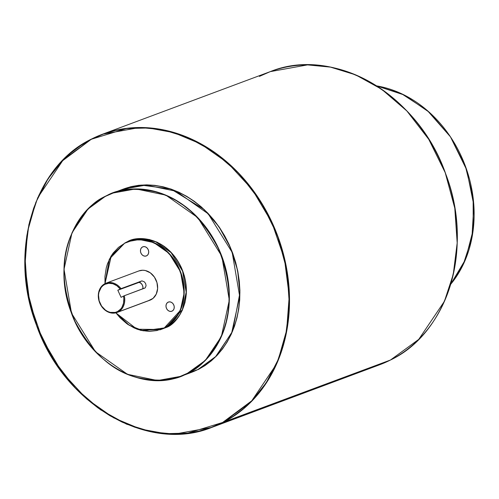 <?xml version="1.0" encoding="UTF-8"?>
<svg xmlns="http://www.w3.org/2000/svg" width="499" height="499" viewBox="0 0 499 499"><rect width="100%" height="100%" fill="white"/><g stroke="black" fill="none" stroke-linecap="round" stroke-linejoin="round"><path stroke-width="0.75" d="M142.677 288.884A3.911 2.221 63.1 0 0 142.003 284.467A3.911 2.221 63.1 0 0 138.678 282.446L141.554 280.987L117.814 290.231L121.089 297.323L123.49 296.107L121.089 297.323L117.814 290.231L120.209 289.015L116.86 285.734L112.911 283.75L108.782 283.27L104.909 284.343L102.875 285.696L101.16 287.518L98.945 292.283L98.528 295.046L99.145 300.785L101.603 306.099L105.514 310.172L107.84 311.538L110.298 312.386L115.213 312.405L117.49 311.576L120.696 309.056L121.943 307.34L123.546 303.199L123.846 298.508L123.49 296.107L124.301 295.739L123.49 296.107A15.02 12.344 69.5 0 1 117.49 311.576L118.082 312.018A15.644 12.862 -110.5 0 0 124.301 295.739A15.644 12.862 69.5 0 1 118.082 312.018L117.49 311.576A15.02 12.344 69.5 0 1 100.162 303.548A15.02 12.344 69.5 0 1 104.909 284.343L104.977 283.65A15.644 12.862 -110.5 0 0 100.037 303.66A15.644 12.862 -110.5 0 0 118.082 312.018L150.966 299.743A15.644 12.862 -110.5 0 0 156.199 280.401A15.644 12.862 -110.5 0 0 138.947 270.907L106.062 283.176A15.644 12.862 69.5 0 1 121.02 288.653L142.009 280.9L144.273 281.792L145.646 283.575L146.088 285.734L145.221 287.854L124.301 295.739L144.829 288.079M259.424 76.384L270.265 71.631L307.534 64.895L330.463 67.109L355.606 74.844L381.704 89.284L406.866 110.959L428.76 139.34L445.214 172.654L454.782 208.17L457.19 242.926L453.242 274.456L444.434 301.259L418.748 339.37L390.492 360.01M222.716 422.616L250.978 401.963L276.664 363.858L285.478 337.05L289.426 305.525L287.019 270.77L277.444 235.254L260.996 201.939L239.096 173.558L213.94 151.877L187.836 137.443L162.699 129.709L139.77 127.495L102.501 134.231L91.641 139.159L126.409 128.536L148.577 127.987L173.633 132.584L200.573 143.843L227.619 162.83L252.288 189.57L271.93 222.654L284.511 259.318L289.227 296.169L286.663 330.157L278.373 359.268L266.266 382.683L252.101 400.547L222.566 422.503L390.486 360.016A156.437 128.592 -110.5 0 0 442.794 166.554A156.437 128.592 -110.5 0 0 270.265 71.631L102.501 134.231A156.437 128.592 69.5 0 1 275.024 229.153A156.437 128.592 69.5 0 1 222.716 422.616A156.437 128.592 69.5 0 1 211.875 427.369L222.716 422.616L233.507 416.122L243.712 408.431L253.08 399.518L261.526 389.457L268.967 378.354L275.329 366.31L280.557 353.442L284.586 339.875L287.399 325.735L288.952 311.17L289.233 296.306L288.241 281.299L285.989 266.285L282.496 251.415L277.793 236.819L271.93 222.654L264.963 209.05L256.954 196.132L247.984 184.031L238.142 172.866L227.513 162.736L216.21 153.748L204.341 145.982L192.009 139.514L179.347 134.406L166.466 130.713L153.499 128.461L140.568 127.675L127.794 128.368L115.3 130.526L103.212 134.137L91.641 139.159L80.701 145.54L70.496 153.224L61.128 162.144L52.682 172.205L45.241 183.308L38.878 195.352L33.651 208.22L29.616 221.787L26.809 235.921L25.256 250.492L24.975 265.349L25.96 280.363L28.218 295.377L31.711 310.247L36.408 324.837L42.272 339.002L49.245 352.612L57.254 365.524L66.224 377.624L76.066 388.796L86.689 398.919L97.997 407.914L109.867 415.679L122.199 422.148L134.861 427.25L147.735 430.949L160.703 433.201L173.64 433.98L186.414 433.294L198.908 431.13L210.996 427.524L222.566 422.503L187.792 433.126L165.631 433.668L140.575 429.071L113.635 417.819L86.589 398.832L61.92 372.086L42.272 339.002L29.691 302.344L24.975 265.493L27.545 231.505L35.834 202.394L47.941 178.973L62.107 161.115L91.654 138.984A156.437 128.592 69.5 0 1 102.501 134.231L91.654 138.984L63.392 159.63L37.706 197.741L28.898 224.544L24.95 256.074L27.358 290.83L36.926 326.346L53.381 359.66L75.28 388.041L100.436 409.716L126.534 424.156L151.677 431.891L174.606 434.105L211.875 427.369L379.639 364.769A156.437 128.592 -110.5 0 0 390.486 360.016L222.716 422.616M130.096 240.817L141.279 238.796L155.7 241.778L171.076 252.613L182.578 271.119L186.177 292.202L182.347 309.704L166.161 327.332A46.931 38.579 -110.5 0 1 162.911 328.754L166.161 327.332L164.159 328.08L180.345 310.453L184.168 292.95L180.576 271.868L169.074 253.361L153.692 242.526L139.271 239.539L128.093 241.56L124.825 243.163C134.088 236.364 163.815 237.006 178.785 268.15C192.82 299.774 174.85 324.581 164.009 327.968L166.31 327.444L159.855 329.876L166.161 327.332A46.931 38.579 -110.5 0 0 181.854 269.292A46.931 38.579 -110.5 0 0 130.096 240.817L128.093 241.56A46.931 38.579 69.5 0 1 179.852 270.04A46.931 38.579 69.5 0 1 164.159 328.08A46.931 38.579 69.5 0 1 160.909 329.502L164.159 328.08L170.34 323.757L175.673 318.075L179.802 311.145L182.572 303.236L183.875 294.647L183.663 285.702L181.948 276.758L178.785 268.15L176.696 264.077L171.619 256.592L165.493 250.217L158.551 245.202L151.072 241.741L143.338 239.963L135.641 239.932L131.904 240.58L124.825 243.163L118.494 247.373L113.161 253.049L110.934 256.374L107.466 263.834L106.262 267.894L104.952 276.483L105.002 283.638L111.258 255.85L124.837 242.988A46.931 38.579 69.5 0 1 128.093 241.56L124.837 242.988L111.215 255.738L104.958 283.663M376.633 85.884L401.639 93.768L427.45 110.653L450.454 136.838L466.721 169.916L473.825 205.22L471.923 237.817L463.247 264.507L450.672 284.324A117.171 96.319 -110.5 0 0 465.274 165.843A117.171 96.319 -110.5 0 0 376.633 85.884M122.841 189.258L146.132 185.048L176.178 191.267L208.214 213.834L232.178 252.394L239.67 296.312L231.692 332.777L215.643 356.592L197.972 369.497A97.773 80.37 -110.5 0 1 191.198 372.466L197.972 369.497A97.773 80.37 -110.5 0 0 230.669 248.583A97.773 80.37 -110.5 0 0 122.841 189.258L112.487 193.119L105.694 196.263C117.621 188.765 134.686 187.393 156.911 192.159C181.418 198.708 201.883 217.458 218.312 248.415C231.299 281.118 232.64 309.561 222.336 333.744C212.106 354.945 200.486 368.112 187.474 373.246L205.289 360.453L221.344 336.638L229.315 300.173L221.83 256.255L197.86 217.695L165.824 195.128L135.784 188.909L112.487 193.119A97.773 80.37 69.5 0 1 220.315 252.444A97.773 80.37 69.5 0 1 187.624 373.358L197.972 369.497L187.624 373.358A97.773 80.37 69.5 0 1 180.85 376.327L187.624 373.358L194.311 369.26L200.685 364.457L206.536 358.887L211.813 352.606L216.46 345.67L220.433 338.147L223.695 330.107L226.215 321.637L227.968 312.804L228.941 303.704L229.116 294.422L228.498 285.048L227.095 275.673L224.912 266.379L221.974 257.266L218.312 248.415L213.959 239.919L208.956 231.848L203.355 224.294L197.205 217.321L190.568 210.99L183.507 205.376L176.091 200.523L168.388 196.487L160.478 193.294L152.438 190.986L144.336 189.583L136.258 189.09L128.28 189.52L120.477 190.874L112.924 193.125L105.694 196.263L98.864 200.249L92.49 205.052L86.639 210.622L81.362 216.903L76.715 223.839L72.742 231.361L69.473 239.401L66.953 247.872L65.201 256.704L64.234 265.805L64.053 275.086L64.67 284.461L66.08 293.836L68.263 303.13L71.201 312.243L74.862 321.094L79.216 329.589L84.219 337.655L89.82 345.214L95.97 352.188L102.607 358.519L109.668 364.133L117.084 368.986L124.781 373.021L132.69 376.215L140.737 378.523L148.839 379.926L156.917 380.419L164.895 379.982L172.698 378.635L180.251 376.383L187.474 373.246C175.554 380.743 158.482 382.109 136.264 377.35C111.757 370.801 91.286 352.051 74.862 321.094C61.876 288.391 60.535 259.948 70.839 235.759C81.063 214.564 92.683 201.396 105.694 196.263L105.713 196.088A97.773 80.37 69.5 0 1 112.487 193.119L105.707 196.088C69.436 213.266 53.505 266.728 71.101 312.174C88.111 361.844 140.868 392.701 180.85 376.327L157.559 380.537L127.513 374.319L95.477 351.751L71.507 313.191L64.022 269.273L71.993 232.808L88.049 208.994L105.713 196.088M185.004 374.437L185.946 374.181L185.004 374.437M168.069 302.213L169.598 301.858L171.207 302.226L172.654 303.267L173.708 304.827L174.22 306.66L174.101 308.494L173.384 310.041L172.161 311.077A4.89 4.017 69.5 0 1 171.824 311.226A4.89 4.017 69.5 0 1 166.435 308.257A4.89 4.017 69.5 0 1 168.069 302.213A4.89 4.017 69.5 0 1 168.406 302.063A4.89 4.017 69.5 0 1 173.795 305.032A4.89 4.017 69.5 0 1 172.161 311.077L170.633 311.438L169.024 311.064L167.583 310.022L166.523 308.463L166.011 306.629L166.13 304.802L166.847 303.249L168.069 302.213M142.533 246.949L144.061 246.587L145.671 246.961L147.111 248.003L148.172 249.556L148.683 251.396L148.565 253.224L147.847 254.777L146.625 255.812A4.89 4.017 69.5 0 1 146.288 255.962A4.89 4.017 69.5 0 1 140.899 252.993A4.89 4.017 69.5 0 1 142.533 246.949A4.89 4.017 69.5 0 1 142.87 246.799A4.89 4.017 69.5 0 1 148.259 249.762A4.89 4.017 69.5 0 1 146.625 255.812L145.097 256.168L143.487 255.8L142.047 254.758L140.986 253.199L140.475 251.365L140.593 249.531L141.311 247.978L142.533 246.949M116.997 312.493L149.887 300.223A15.644 12.862 -110.5 0 0 150.966 299.743L118.082 312.018A15.644 12.862 69.5 0 1 116.997 312.493A15.644 12.862 69.5 0 1 99.744 302.999A15.644 12.862 69.5 0 1 104.977 283.65A15.644 12.862 69.5 0 1 106.062 283.176M115.899 312.836L120.159 317.875L126.727 323.601L133.969 327.862L137.761 329.39L141.616 330.494L149.363 331.405L156.929 330.55L164.009 327.968L143.294 330.837L129.328 325.348L115.899 312.836M138.89 270.926L142.764 270.233L145.352 270.539L150.33 272.841L154.409 277.088L156.967 282.621L157.615 288.603L156.249 294.123L153.087 298.34L148.602 300.61M126.865 242.065L133.994 239.47L141.604 238.609L149.407 239.526L157.104 242.177L164.396 246.462L171.001 252.226L176.671 259.237L181.187 267.227L184.368 275.891L186.102 284.898L186.314 293.892L184.998 302.544L182.21 310.509L178.049 317.483L172.679 323.202L166.31 327.444C177.226 324.032 195.309 299.057 181.187 267.227C166.111 235.871 136.19 235.222 126.865 242.065M118.662 190.818L130.906 186.645L138.734 185.291L146.743 184.861L154.846 185.354L162.973 186.763L171.038 189.077L178.979 192.277L186.701 196.332L194.142 201.197L201.222 206.829L207.883 213.179L214.052 220.178L219.672 227.756L224.693 235.852L229.06 244.379L232.734 253.255L235.678 262.393L237.867 271.718L239.277 281.124L239.9 290.53L239.72 299.843L238.747 308.968L236.988 317.826L234.461 326.327L231.187 334.392L227.201 341.94L222.535 348.901L217.246 355.201L211.376 360.789L204.977 365.605L198.122 369.609L216.31 356.18L232.628 331.118L239.932 292.782L237.568 270.209L230.444 247.492L218.93 226.671L204.141 209.474L170.926 189.04L141.08 185.073L118.662 190.818M91.648 138.99A156.437 128.592 69.5 0 1 91.66 138.984C33.626 166.46 8.14 251.989 36.296 324.718C63.51 404.196 147.916 453.56 211.875 427.369M142.627 288.971L142.964 287.312L142.402 285.216L141.142 283.376L139.115 282.365L117.814 290.231L142.009 280.9L144.273 281.792L145.646 283.575L146.088 285.734L145.221 287.854M115.849 312.848L127.887 324.493L140.656 330.363L160.909 329.502L162.911 328.754M390.486 360.016L379.639 364.769L390.486 360.016C448.514 332.54 474.006 247.011 445.844 174.282C418.636 94.804 334.224 45.44 270.265 71.631M121.02 288.653A15.644 12.862 -110.5 0 0 104.977 283.65L104.909 284.343A15.02 12.344 69.5 0 1 120.209 289.015L121.02 288.653M450.641 284.374L465.505 259.461L473.208 229.808L473.139 197.747L465.299 165.83L450.316 136.583L429.371 112.319L404.128 94.953L376.57 85.872M159.724 329.758L161.901 329.109M191.198 372.466L180.85 376.327M124.837 242.988L109.318 259.162L104.933 283.675M115.824 312.854L136.976 329.215L160.909 329.502"/></g></svg>
